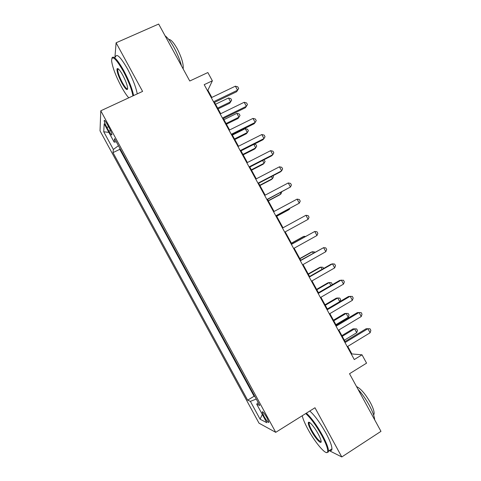 <?xml version="1.0" encoding="UTF-8"?>
<svg xmlns="http://www.w3.org/2000/svg" width="481" height="481" viewBox="0 0 481 481"><rect width="100%" height="100%" fill="white"/><g stroke="black" fill="none" stroke-linecap="round" stroke-linejoin="round"><path stroke-width="0.72" d="M266.985 417.851C264.153 412.999 262.554 411.063 262.193 412.043L264.027 416.396C266.841 421.224 268.44 423.16 268.825 422.204L266.985 417.851M100.03 130.862L259.018 423.178L275.727 432.335L100.782 110.792L100.03 130.862M329.166 450.619L341.787 456.95L380.97 431.349L349.525 373.731L366.57 363.149L362.013 354.81L351.87 353.944L347.751 346.392M100.782 110.792L142.592 91.408L116.101 42.797L114.923 57.287M116.101 42.797L158.67 24.05L189.761 81.012L207.852 72.547L212.368 80.808L204.191 84.674L354.281 359.572L362.013 354.81M106.902 127.513L108.91 131.211C110.78 134.506 111.778 135.636 111.905 134.608C111.688 133.153 110.78 130.91 109.181 127.874L107.137 124.116C105.273 120.827 104.281 119.703 104.161 120.737C104.383 122.216 105.297 124.477 106.902 127.513L108.562 126.731M258.225 402.633L256.704 404.142L259.782 405.501L114.592 138.63L114.189 142.178L116.3 141.769M256.704 404.142L266.799 422.703L260.089 419.204L250.385 401.364L247.631 400.156L112.993 152.615L113.354 149.453L103.734 131.764L104.185 123.791L114.189 142.178M119.913 148.413L119.769 149.35L254.088 396.242L254.93 396.572M341.787 456.95L314.983 407.762L275.727 432.335M211.82 97.445L207.876 90.218L212.368 80.808M345.081 341.516L338.804 330.008M336.201 325.24L329.858 313.63M327.32 308.976L320.923 297.264M318.446 292.725L311.989 280.904M309.572 276.479L303.06 264.55M300.709 260.239L294.138 248.208M291.847 244.011L285.221 231.872M282.99 227.79L276.353 215.632M274.08 211.466L267.502 199.429M265.169 195.154L258.658 183.231M256.265 178.848L249.819 167.039M247.366 162.548L240.987 150.86M238.474 146.26L232.161 134.692M229.587 129.978L223.334 118.53M220.701 113.708L214.514 102.375M207.353 90.47L207.876 90.218M351.377 354.25L351.87 353.944M118.44 145.707L113.354 149.453M119.769 149.35L112.993 152.615M254.088 396.242L247.631 400.156M250.385 401.364L256.271 399.044M108.874 132.419L103.734 131.764M260.089 419.204L262.307 414.448M213.991 102.627L236.652 91.721L237.566 90.206L213.516 101.762M235.365 86.177L237.794 86.869L238.672 88.48L237.566 90.206L235.365 86.177L211.297 97.697M238.672 88.48L236.652 91.721M218.061 108.874L229.756 103.217L230.585 101.84L228.487 98.004L215.536 104.245M217.64 108.099L230.585 101.84L231.656 100.162L229.756 103.217M228.487 98.004L230.82 98.635L231.656 100.162M132.93 95.887C131.71 89.286 128.481 81.018 123.244 71.086C115.705 58.171 111.82 54.762 111.598 60.859C112.56 67.538 115.825 76.16 121.398 86.73C124.092 91.643 126.539 95.34 128.746 97.829M111.863 58.237C113.197 54.972 117.166 59.109 123.779 70.647C128.968 80.471 132.245 88.781 133.61 95.575M122.763 75.18C125.565 80.519 127.2 84.818 127.663 88.077C127.513 91.125 125.571 89.436 121.843 82.997C118.32 76.16 116.721 71.435 117.039 68.819C117.887 67.827 119.793 69.949 122.763 75.18M118.194 68.795L117.689 69.601C117.797 72.511 119.354 76.84 122.348 82.588C124.94 87.199 126.719 89.274 127.681 88.817M165.067 35.774C167.803 37.801 170.839 41.829 174.182 47.847C177.483 53.992 179.942 60.041 181.553 65.987M168.681 39.388C170.797 39.328 173.629 42.43 177.182 48.689C181.692 57.534 183.688 64.274 183.153 68.915M118.236 69.354L117.989 68.663M115.446 57.053C116.588 53.018 120.611 56.986 127.519 68.957C132.696 78.764 135.943 87.073 137.253 93.885M302.23 415.74C302.994 419.101 304.9 423.617 307.96 429.274C315.211 442.857 326.695 456.241 327.645 451.767C328.108 449.146 326.16 443.729 321.789 435.521C315.933 425.144 310.57 417.827 305.706 413.564M306.367 413.155C311.327 417.694 316.69 425.072 322.444 435.299C326.371 442.622 328.403 447.865 328.547 451.028L328.433 451.954L326.569 452.573M318.169 433.886C319.817 436.946 320.791 439.303 321.092 440.957C321.981 445.55 315.476 438.696 311.255 430.766C309.085 426.695 308.111 423.983 308.333 422.643C308.724 420.412 314.382 426.821 318.169 433.886M309.463 422.45L309.049 423.244C309.115 424.729 310.059 427.164 311.874 430.549C316.239 438.005 319.33 441.636 321.146 441.432M358.008 389.279C362.121 393.813 365.891 399.17 369.306 405.339C372.607 411.477 374.398 416.312 374.687 419.835M356.535 386.58C360.666 388.51 365.253 393.807 370.298 402.471C373.052 407.635 374.32 411.435 374.104 413.876L373.635 415.013M309.511 422.949L309.211 422.33M309.782 411.014C314.79 415.518 320.166 422.871 325.92 433.08C329.84 440.392 331.854 445.634 331.962 448.809C331.926 450.487 331.162 450.974 329.683 450.288M222.811 118.783L245.4 107.732L246.368 106.319L222.402 118.031M244.168 102.291L246.573 102.94L247.45 104.545L246.368 106.319L244.168 102.291L220.178 113.961M231.638 134.951L254.154 123.755L255.177 122.439L231.289 134.307M252.976 118.404L255.357 119.011L256.235 120.623L255.177 122.439L252.976 118.404L229.064 130.237M240.47 151.124L262.915 139.779L263.991 138.564L240.181 150.595M261.79 134.53L264.147 135.095L265.025 136.706L263.991 138.564L261.79 134.53L237.957 146.519M249.308 167.304L271.675 155.814L272.811 154.702L249.074 166.889M270.605 150.667L272.943 151.19L273.821 152.796L272.811 154.702L270.605 150.667L246.849 162.812M226.431 124.194L238.089 118.464L238.961 117.178L236.868 113.342L223.954 119.667M226.058 123.521L238.961 117.178L240.013 115.464L239.177 113.931L236.868 113.342M234.794 139.526L246.416 133.718L247.348 132.522L245.25 128.686L232.377 135.089M234.481 138.949L247.348 132.522L248.376 130.766L247.535 129.239L245.25 128.686M243.17 154.858L254.756 148.978L255.736 147.877L253.818 144.378M242.911 154.383L255.736 147.877L256.74 146.08L255.904 144.553L254.227 144.174M251.545 170.202L263.095 164.249L264.123 163.239L262.614 160.474M251.341 169.823L264.123 163.239L265.109 161.406L263.925 159.8M258.147 183.501L280.447 171.861L281.632 170.845L257.978 183.189M279.425 166.811L281.74 167.286L282.624 168.897L281.632 170.845L279.425 166.811L255.754 179.112M259.926 185.552L271.44 179.527L272.523 178.607L271.41 176.575M259.776 185.275L272.523 178.607L273.485 176.731L272.955 175.769M266.991 199.699L290.464 187.001L266.883 199.501M288.257 182.96L290.548 183.393L291.426 185.005L290.464 187.001L288.257 182.96L264.658 195.424M268.314 200.908L279.792 194.811L280.922 193.987L280.213 192.689M268.218 200.733L280.922 193.987L281.752 191.871M275.841 215.909L299.296 203.162L275.793 215.825M297.084 199.122L299.35 199.513L300.234 201.124L299.296 203.162L297.084 199.122L273.569 211.742M276.701 216.276L288.143 210.107L289.328 209.373L289.015 208.808M276.659 216.197L289.328 209.373L289.784 208.399M282.479 228.066L305.922 215.29L308.129 219.336L284.71 232.149M305.922 215.29L308.165 215.638L309.049 217.25L308.129 219.336M291.402 244.402L314.76 231.469L316.973 235.516L293.632 248.491M291.342 244.294L314.76 231.469L316.985 231.77L317.863 233.387L316.973 235.516M304.437 237.043L304.04 236.315L302.771 236.886L291.396 243.182M305.429 236.49L304.04 236.315L291.45 243.278M300.324 260.75L323.605 247.655L325.817 251.701L302.555 264.833M300.204 260.528L323.605 247.655L325.805 247.913L326.689 249.531L325.817 251.701M313.257 253.186L312.458 251.719L311.141 252.2L299.795 258.568M314.784 252.327L314.58 251.954L312.458 251.719L299.904 258.766M309.253 277.098L332.455 263.847L334.668 267.899L311.484 281.193M309.073 276.767L330.946 264.273L332.455 263.847L334.632 264.063L335.516 265.68L334.668 267.899M322.084 269.336L320.875 267.135L319.51 267.52L308.201 273.96M323.599 268.47L322.979 267.328L320.875 267.135L308.363 274.26M318.188 293.464L341.312 280.05L343.524 284.103L320.418 297.553M317.941 293.013L339.742 280.375L343.464 280.225L344.348 281.842L343.524 284.103M330.91 285.498L329.305 282.551L327.88 282.852L316.612 289.364M331.986 284.872L332.221 284.253L331.379 282.714L329.305 282.551L316.829 289.766M327.122 309.83L350.168 296.26L352.387 300.318L329.359 313.925M326.821 309.271L348.545 296.488L352.296 296.392L353.18 298.01L352.387 300.318M339.742 301.665L337.728 297.986L336.261 298.184L325.024 304.774M339.941 301.551L340.632 299.639L339.79 298.1L337.728 297.986L325.3 305.273M336.069 326.208L359.036 312.482L361.249 316.54L338.305 330.309M335.702 325.541L357.353 312.602L361.141 312.566L362.025 314.183L361.249 316.54M335.888 324.675L348.274 317.28L346.164 313.42L344.643 313.528L333.441 320.19M348.274 317.28L349.044 315.037L348.202 313.498L346.164 313.42L333.772 320.791M345.015 342.598L367.905 328.709L370.123 332.768L347.252 346.699M344.588 341.817L366.167 328.727L369.985 328.751L370.869 330.369L370.123 332.768M344.366 340.199L356.71 332.726L354.599 328.866L353.03 328.884L341.865 335.618M356.71 332.726L357.455 330.447L356.613 328.902L354.599 328.866L342.25 336.321M110.48 130.471L108.91 131.211M262.68 411.742L262.193 412.043M104.696 120.49L104.161 120.737M117.689 69.601L118.639 69.168M117.797 69.108L117.039 68.819M331.962 448.809L328.547 451.028M309.049 423.244L309.878 422.721M373.406 414.327L374.104 413.876M309.103 422.823L308.333 422.643M327.645 451.767L328.433 451.954"/></g></svg>
